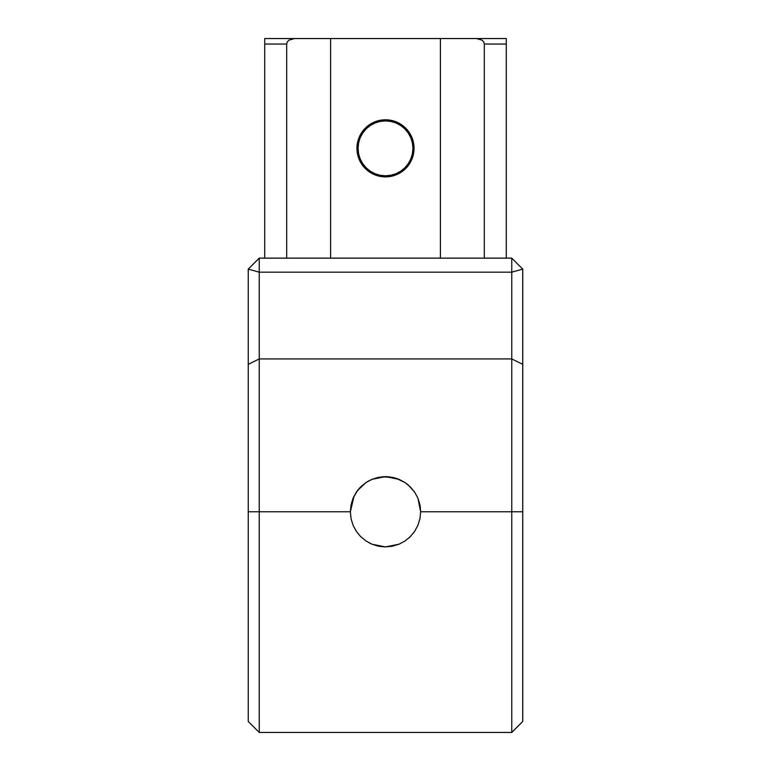 <?xml version="1.0" encoding="UTF-8"?>
<svg xmlns="http://www.w3.org/2000/svg" width="771" height="771" viewBox="0 0 771 771"><rect width="100%" height="100%" fill="white"/><g stroke="black" fill="none" stroke-linecap="round" stroke-linejoin="round"><path stroke-width="1.16" d="M356.954 148.34A28.546 28.546 0 0 1 385.5 119.794A28.546 28.546 0 0 1 414.046 148.34L413.497 142.78L411.878 137.421L409.237 132.487L405.681 128.159L401.363 124.613L396.429 121.972L391.07 120.343L385.5 119.794L379.93 120.343L374.571 121.972L369.637 124.613L365.319 128.159L361.763 132.487L359.122 137.421L357.503 142.78L356.954 148.34L357.503 153.911L359.122 159.269L361.763 164.204L365.319 168.531L369.637 172.078L374.571 174.718L379.93 176.347L385.5 176.887L391.07 176.347L396.429 174.718L401.363 172.078L405.681 168.531L409.237 164.204L411.878 159.269L413.497 153.911L414.046 148.34A28.546 28.546 0 0 1 385.5 176.887A28.546 28.546 0 0 1 356.954 148.34M358.052 148.34A27.448 27.448 0 0 1 385.5 120.893A27.448 27.448 0 0 1 412.948 148.34L412.418 153.699L410.856 158.845L408.322 163.597L404.91 167.75L400.747 171.172L396.005 173.706L390.858 175.268L385.5 175.798L380.142 175.268L374.995 173.706L370.253 171.172L366.09 167.75L362.678 163.597L360.144 158.845L358.582 153.699L358.052 148.34L358.582 142.992L360.144 137.836L362.678 133.094L366.09 128.93L370.253 125.519L374.995 122.984L380.142 121.423L385.5 120.893L390.858 121.423L396.005 122.984L400.747 125.519L404.91 128.93L408.322 133.094L410.856 137.836L412.418 142.992L412.948 148.34A27.448 27.448 0 0 1 385.5 175.798A27.448 27.448 0 0 1 358.052 148.34M354.062 496.081L350.362 511.761L351.046 504.88L353.041 498.307L357.407 490.664L353.051 498.288L351.046 504.899L353.051 498.288L356.289 492.245L359.691 487.927M360.606 486.964L357.445 490.616M408.216 484.959L414.711 492.245L417.959 498.307L419.954 504.88L417.949 498.288L419.954 504.899L420.638 511.761L417.959 498.317L414.711 492.235L410.355 486.935L405.035 482.559L398.954 479.302L395.668 478.136L405.035 482.559L398.983 479.321L385.519 476.632L372.056 479.302L366.003 482.53L360.886 486.694M357.436 490.635L365.965 482.559L372.046 479.302L385.51 476.632L398.944 479.302L405.026 482.559L410.345 486.915L414.702 492.226L417.959 498.307L414.702 492.226L410.345 486.925L406.587 483.658M406.568 483.648L405.151 482.636M410.345 486.915L405.035 482.559L398.964 479.311L405.035 482.559L410.345 486.915L414.702 492.226L417.949 498.288L414.711 492.245L410.355 486.935L414.702 492.226L417.959 498.307L420.638 511.761L419.964 518.613L417.959 525.215L414.711 531.286L410.374 536.577L405.035 540.972L398.896 544.239M405.035 482.559L408.177 484.92M389.008 476.806L395.6 478.116L388.989 476.806M371.439 479.562L365.965 482.559L372.036 479.311L378.628 477.307L385.539 476.632M393.576 477.567L382.175 476.786L385.192 476.632M398.944 544.22L392.381 546.215L385.519 546.899L378.667 546.225L372.056 544.22L366.003 540.991L360.674 536.626L356.308 531.325L353.051 525.244L351.046 518.652L350.362 511.761L353.041 498.307L356.298 492.226L360.664 486.915L365.965 482.559L360.664 486.915L365.965 482.559L372.152 479.263M357.889 490.038L356.366 492.129M351.046 518.652L350.362 511.761L248.252 511.761L248.252 721.473L248.252 511.761L259.239 511.761L259.239 358.929L248.252 364.336L248.252 511.761L248.252 269.118L248.252 364.336L259.239 358.929L259.239 272.173L511.761 272.173L511.761 358.929L259.239 358.929L259.239 732.45L259.239 511.761L350.362 511.761L351.046 504.899L353.051 498.297L356.289 492.245L360.664 486.915M511.761 511.761L511.761 732.45L511.761 511.761L420.638 511.761L511.761 511.761L511.761 358.929L259.239 358.929L259.239 258.14L511.761 258.14L259.239 258.14L248.252 269.118L259.239 272.173L259.239 258.14L248.252 269.118L259.239 272.173L511.761 272.173L511.761 358.929L522.748 364.336L522.748 511.761L511.761 511.761L522.748 511.761L522.748 721.473L522.748 269.118L522.748 364.336L511.761 358.929L511.761 511.761M420.156 506.017L420.638 511.761L419.954 504.899M392.372 477.307L399.629 479.601M377.462 477.557L378.58 477.316M385.519 546.899L392.381 546.215L398.983 544.21L385.519 546.899L372.056 544.22L366.003 540.991L360.549 536.491M371.391 543.94L369.299 542.938M378.368 546.167L376.499 545.723M384.912 546.89L380.44 546.533M392.381 546.215L391.176 546.437M393.152 546.051L392.458 546.205M405.016 540.982L404.206 541.502M399.744 543.883L399.021 544.191M410.191 536.761L409.179 537.724M414.162 532.086L413.304 533.243M361.464 486.135L356.308 492.206M368.885 480.805L366.013 482.53M417.959 498.317L419.954 504.88L420.638 511.761M330.605 38.55L440.395 38.55L264.723 38.55L264.723 258.14L264.723 44.043L286.687 44.043L287.275 41.942L288.961 40.159L294.445 38.55L330.605 38.55L330.605 258.14L330.605 38.55M409.237 132.487L405.681 128.159M374.571 121.972L369.637 124.613M361.763 164.204L365.319 168.531M353.051 498.297L356.289 492.245L360.655 486.925M350.362 511.761L351.046 504.909M353.041 498.307L351.046 504.88M378.638 477.307L377.183 477.625M388.025 476.719L385.587 476.632M506.277 38.55L440.395 38.55L440.395 258.14L440.395 38.55L476.555 38.55L482.039 40.159L483.725 41.942L484.313 44.043L484.313 258.14L484.313 44.043L506.277 44.043L506.277 38.55L476.555 38.55L482.039 40.159L483.725 41.942L484.313 44.043L506.277 44.043L506.277 258.14L506.277 40.159M286.687 258.14L286.687 44.043L286.687 258.14M410.856 158.845L408.322 163.597M396.005 173.706L390.858 175.268M380.142 175.268L374.995 173.706M360.144 137.836L362.678 133.094M374.995 122.984L380.142 121.423M390.858 121.423L396.005 122.984M522.748 269.118L511.761 272.173L522.748 269.118L511.761 258.14L511.761 272.173L511.761 258.14L522.748 269.118M398.983 544.21L405.035 540.963L398.983 544.21M360.674 536.626L356.308 531.325L353.06 525.253M417.959 525.215L414.711 531.286L410.355 536.587L405.035 540.972M264.723 40.159L264.723 44.043L286.687 44.043L287.275 41.942L288.961 40.159L294.445 38.55L264.723 38.55M522.748 721.473L511.761 732.45L259.239 732.45L248.252 721.473"/></g></svg>
